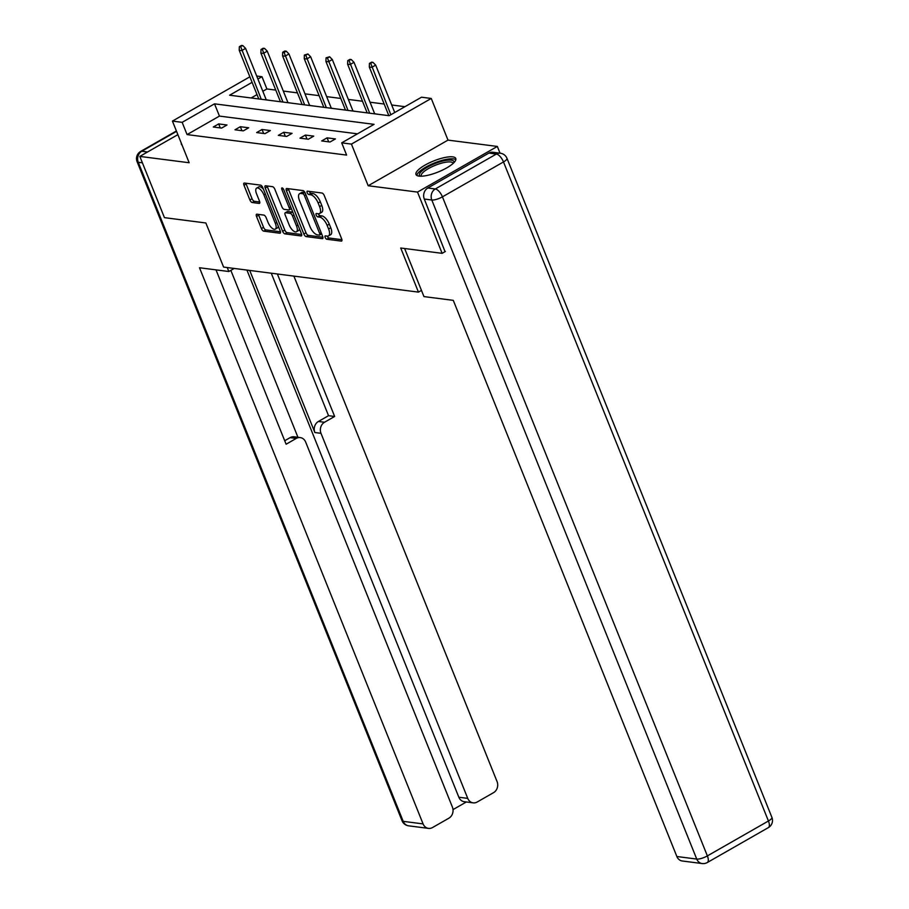 <?xml version="1.0" encoding="UTF-8"?>
<svg xmlns="http://www.w3.org/2000/svg" width="909" height="909" viewBox="0 0 909 909"><rect width="100%" height="100%" fill="white"/><g stroke="black" fill="none" stroke-linecap="round" stroke-linejoin="round"><path stroke-width="1.36" d="M325.161 237.442A1.886 0.807 -119.8 0 0 326.797 239.249L341.295 241.112A2.693 1.148 -119.8 0 0 341.659 241.044A2.693 1.148 -119.8 0 0 341.682 238.885L324.286 195.594A2.693 1.148 -119.8 0 0 321.956 193.015L307.458 191.151A1.886 0.807 -119.8 0 0 307.197 191.197A1.886 0.807 -119.8 0 0 307.185 192.708A1.886 0.807 -119.8 0 0 308.81 194.515L310.685 194.765A8.635 3.693 -119.8 0 1 318.15 203.014L319.593 206.627A8.635 3.693 -119.8 0 1 319.513 213.558A8.635 3.693 -119.8 0 1 318.332 213.763L316.446 213.513A1.886 0.807 -119.8 0 0 316.196 213.558A1.886 0.807 -119.8 0 0 316.173 215.081A1.886 0.807 -119.8 0 0 317.809 216.887L319.684 217.126A8.635 3.693 -119.8 0 1 327.138 225.387L328.592 228.988A8.635 3.693 -119.8 0 1 328.513 235.92A8.635 3.693 -119.8 0 1 327.32 236.124L325.445 235.885A1.886 0.807 -119.8 0 0 325.183 235.931A1.886 0.807 -119.8 0 0 325.161 237.442M327.285 236.124A1.886 0.807 -119.8 0 0 327.32 236.204A1.886 0.807 -119.8 0 0 328.956 238.01L341.932 239.681M309.31 191.39A1.886 0.807 -119.8 0 0 309.344 191.481A1.886 0.807 -119.8 0 0 310.969 193.287L312.844 193.526L310.685 194.765M318.298 213.751A1.886 0.807 -119.8 0 0 318.332 213.842A1.886 0.807 -119.8 0 0 319.957 215.649L321.843 215.887L319.684 217.126M419.06 176.119A21.441 5.954 -21.9 0 0 442.592 170.051A21.441 5.954 -21.9 0 0 455.773 158.496A21.441 5.954 -21.9 0 0 452.716 156.871A21.441 5.954 -21.9 0 0 429.173 162.938A21.441 5.954 -21.9 0 0 415.992 174.494A21.441 5.954 -21.9 0 0 419.06 176.119M256.917 214.194A2.693 1.148 -119.8 0 0 256.543 214.251A2.693 1.148 -119.8 0 0 256.52 216.422L261.406 228.568A2.693 1.148 -119.8 0 0 263.735 231.147L279.836 233.215A2.693 1.148 -119.8 0 0 280.211 233.147A2.693 1.148 -119.8 0 0 280.233 230.988L262.826 187.697A2.693 1.148 -119.8 0 0 260.497 185.118L244.396 183.05A2.693 1.148 -119.8 0 0 244.032 183.107A2.693 1.148 -119.8 0 0 243.998 185.277L249.895 199.946A2.693 1.148 -119.8 0 0 252.236 202.525L259.122 203.411A2.693 1.148 -119.8 0 0 259.497 203.355A2.693 1.148 -119.8 0 0 259.519 201.184L256.588 193.912A7.215 3.079 -119.8 0 1 256.656 188.106A7.215 3.079 -119.8 0 1 263.894 194.844L275.347 223.341A7.215 3.079 -119.8 0 1 275.279 229.136A7.215 3.079 -119.8 0 1 268.053 222.41L266.144 217.66A2.693 1.148 -119.8 0 0 263.815 215.081L256.917 214.194M357.476 133.828L219.444 116.091L187.072 134.589L182.152 122.34L172.426 121.09L249.861 76.81M445.365 251.486L442.138 253.338L400.721 248.009L418.447 292.119L223.591 267.076L205.866 222.978L164.449 217.649L139.827 156.405L189.163 162.745L172.426 121.09M442.138 253.338L417.515 192.083L497.337 146.44L448.001 140.111L431.252 98.456L351.431 144.099L341.704 142.849L374.065 124.34L214.513 103.842L182.152 122.34M448.001 140.111L368.179 185.743L417.515 192.083M368.179 185.743L351.431 144.099M187.072 134.589L346.624 155.098L341.704 142.849M303.833 234.022A2.693 1.148 -119.8 0 0 306.163 236.601L322.263 238.669A2.693 1.148 -119.8 0 0 322.627 238.601A2.693 1.148 -119.8 0 0 322.661 236.431L305.254 193.151A2.693 1.148 -119.8 0 0 302.924 190.572L286.824 188.504A2.693 1.148 -119.8 0 0 286.46 188.561A2.693 1.148 -119.8 0 0 286.426 190.731L303.833 234.022L305.992 232.784A2.693 1.148 -119.8 0 0 308.321 235.363L322.9 237.238M301.049 235.942L284.949 233.874A2.693 1.148 -119.8 0 1 282.619 231.295L265.212 188.004A2.693 1.148 -119.8 0 1 265.246 185.834A2.693 1.148 -119.8 0 1 265.61 185.777L272.507 186.663A2.693 1.148 -119.8 0 1 274.836 189.242L281.892 206.797A2.693 1.148 -119.8 0 0 284.222 209.377L288.789 209.968A2.693 1.148 -119.8 0 0 289.164 209.899A2.693 1.148 -119.8 0 0 289.187 207.729L281.847 189.458A1.886 0.807 -119.8 0 1 281.858 187.936A1.886 0.807 -119.8 0 1 283.756 189.697L301.447 233.715A2.693 1.148 -119.8 0 1 301.424 235.874A2.693 1.148 -119.8 0 1 301.049 235.942L301.663 235.59M177.869 134.646L139.827 156.405M500.041 153.178L497.337 146.44M418.447 292.119L421.469 290.391M335.421 138.929L327.081 137.85L321.684 140.94L330.024 142.009L335.421 138.929M313.741 136.134L305.401 135.066L300.004 138.157L308.344 139.225L313.741 136.134M292.062 133.35L283.722 132.282L278.324 135.361L286.665 136.441L292.062 133.35M270.371 130.566L262.042 129.498L256.645 132.578L264.985 133.646L270.371 130.566M248.691 127.783L240.351 126.715L234.965 129.794L243.305 130.862L248.691 127.783M227.011 124.999L218.671 123.919L213.285 127.01L221.614 128.078L227.011 124.999M404.937 106.694L391.711 104.99M384.166 104.024L370.031 102.206M362.486 101.24L348.34 99.422M340.807 98.445L326.661 96.627M319.127 95.661L304.981 93.843M297.448 92.877L283.301 91.059M275.768 90.093L266.905 88.957L262.826 91.286M257.02 94.604L251.134 97.967M378.439 114.329L374.667 113.75M356.76 111.546L352.987 110.966M335.08 108.762L331.308 108.182M313.389 105.967L309.628 105.399M291.709 103.183L287.948 102.615M270.03 100.399L266.269 99.82M256.702 76.026L261.974 76.697L257.906 79.026M266.905 88.957L261.974 76.697M252.088 82.355L229.613 95.206L389.166 115.704L421.526 97.206L431.252 98.456M219.444 116.091L214.513 103.842M327.081 137.85L328.683 141.838M305.401 135.066L307.003 139.054M283.722 132.282L285.324 136.259M262.042 129.498L263.633 133.475M240.351 126.715L241.953 130.691M218.671 123.919L220.273 127.908M181.311 143.213A21.441 5.954 -21.9 0 0 181.391 144.349A21.441 5.954 -21.9 0 0 182.118 145.213M328.513 235.92L330.671 234.692A8.635 3.693 -119.8 0 0 330.751 227.75L328.592 228.988M321.843 215.887A8.635 3.693 -119.8 0 1 329.297 224.148L330.751 227.75M319.513 213.558L321.672 212.32A8.635 3.693 -119.8 0 0 321.752 205.389L319.593 206.627M312.844 193.526A8.635 3.693 -119.8 0 1 320.309 201.787L321.752 205.389M288.346 188.697A2.693 1.148 -119.8 0 0 288.585 189.492L305.992 232.784M319.4 235.101A1.886 0.807 -119.8 0 0 319.661 235.067A1.886 0.807 -119.8 0 0 319.684 233.545L304.413 195.549A1.886 0.807 -119.8 0 0 302.777 193.742L300.799 193.492A8.635 3.693 -119.8 0 0 299.606 193.685A8.635 3.693 -119.8 0 0 299.527 200.628L309.969 226.591A8.635 3.693 -119.8 0 0 317.423 234.852L319.4 235.101M304.958 192.515A1.886 0.807 -119.8 0 0 304.935 192.503L302.777 193.742M299.606 193.685L301.765 192.458A8.635 3.693 -119.8 0 1 302.958 192.253L304.935 192.503M301.686 234.511L287.108 232.636L284.949 233.874M267.132 185.97A2.693 1.148 -119.8 0 0 267.371 186.765L284.778 230.057A2.693 1.148 -119.8 0 0 287.108 232.636M289.21 225.012A7.215 3.079 -119.8 0 0 296.448 231.75A7.215 3.079 -119.8 0 0 296.516 225.955L292.482 215.91A2.693 1.148 -119.8 0 0 290.141 213.331L285.574 212.74A2.693 1.148 -119.8 0 0 285.199 212.808A2.693 1.148 -119.8 0 0 285.176 214.967L289.21 225.012M296.448 231.75L298.606 230.511A7.215 3.079 -119.8 0 0 299.47 228.807M292.846 212.308A2.693 1.148 -119.8 0 0 292.3 212.092L290.141 213.331M287.119 211.865A2.693 1.148 -119.8 0 1 287.358 211.57A2.693 1.148 -119.8 0 1 287.733 211.513L292.3 212.092M275.279 229.136L277.438 227.909A7.215 3.079 -119.8 0 0 278.313 226.205M263.474 189.288A7.215 3.079 -119.8 0 0 258.815 186.879L256.656 188.106M245.919 183.243A2.693 1.148 -119.8 0 0 246.157 184.05L252.054 198.719A2.693 1.148 -119.8 0 0 254.384 201.298L259.769 201.98M258.429 214.388A2.693 1.148 -119.8 0 0 258.679 215.183L263.565 227.33A2.693 1.148 -119.8 0 0 265.894 229.909L280.472 231.784M372.974 62.346L371.588 62.164L369.429 63.403L372.974 62.346L375.678 65.107L371.792 67.323L369.293 67.005L388.847 115.67M370.815 63.573L390.847 114.739M375.678 65.107L394.733 112.523M369.293 67.005L369.429 63.403M420.208 176.21A18.555 5.159 158.1 0 1 425.423 168.381A18.555 5.159 158.1 0 1 444.592 160.643A18.555 5.159 158.1 0 1 453.921 162.666M453.148 163.404A17.18 4.772 -21.9 0 0 453.102 163.279A17.18 4.772 -21.9 0 0 444.501 162.45A17.18 4.772 -21.9 0 0 428.059 168.813A17.18 4.772 -21.9 0 0 421.219 176.096A17.18 4.772 -21.9 0 0 421.276 176.21M455.829 159.734A21.305 5.92 -21.9 0 0 445.762 159.484A21.305 5.92 -21.9 0 0 416.811 175.426M404.63 248.521L423.958 296.595L453.284 300.356L676.864 856.517L696.737 859.073L431.798 200.014L424.287 199.048L445.046 251.668M488.86 153.087L427.809 188.004L435.309 188.958L496.371 154.053L488.86 153.087A8.249 7.09 -82.7 0 1 492.871 152.257L500.37 153.223A8.249 7.09 97.3 0 0 496.371 154.053A8.249 3.522 -119.8 0 1 503.495 161.938L442.433 196.844L707.372 855.903L768.435 820.997L503.495 161.938A8.249 2.295 -21.9 0 0 506.972 158.325A8.249 8.249 0 0 0 500.37 153.223M768.355 827.622A8.249 8.249 0 0 0 771.911 817.384A8.249 2.295 -21.9 0 1 768.435 820.997A8.249 3.522 60.2 0 1 768.355 827.622L707.304 862.527A8.249 3.522 -119.8 0 0 707.372 855.903A8.249 2.295 -21.9 0 1 696.737 859.073A8.249 7.09 97.3 0 0 702.157 863.55L682.284 860.993A8.249 7.09 -82.7 0 1 676.864 856.517M424.287 199.048A8.249 7.09 -82.7 0 1 427.809 188.004M227.239 267.541L228.829 271.518L234.215 268.439M228.829 271.518L199.503 267.746L423.083 823.906A8.249 7.09 97.3 0 0 428.503 828.383A8.249 7.09 97.3 0 0 432.502 827.554L448.898 818.18A8.249 7.09 97.3 0 0 452.421 807.135L305.674 442.081A8.249 7.09 97.3 0 0 300.254 437.593A8.249 7.09 97.3 0 0 296.243 438.422L290.13 437.638A8.249 7.09 -82.7 0 1 294.13 436.809L300.254 437.593M216.012 269.871L286.108 444.228L296.243 438.422M473.157 802.852L464.26 801.704A8.249 7.09 -82.7 0 1 458.84 797.227L467.737 798.375A8.249 7.09 97.3 0 0 473.157 802.852A8.249 7.09 97.3 0 0 477.168 802.022L493.564 792.648A8.249 7.09 97.3 0 0 497.075 781.592L293.88 276.109M453.023 809.601L466.351 801.977M324.502 422.265A8.249 7.09 97.3 0 0 320.991 433.32L314.878 432.536A8.249 7.09 -82.7 0 1 318.389 421.481L324.502 422.265L334.648 416.47L277.37 273.984M467.737 798.375L320.991 433.32M230.841 270.371L297.947 437.297M314.878 432.536L249.714 270.428M458.84 797.227L246.93 270.075M318.389 421.481L328.535 415.686L271.257 273.2M328.535 415.686L334.648 416.47M284.699 440.74L290.13 437.638M351.294 59.562L349.908 59.38L347.749 60.619L351.294 59.562L353.999 62.323L350.113 64.539L347.613 64.221L367.168 112.886M349.136 60.789L369.668 113.205M353.999 62.323L374.713 113.852M347.613 64.221L347.749 60.619M329.615 56.767L326.07 57.824L327.456 58.006L329.615 56.767L332.308 59.539L328.433 61.755L325.922 61.437L345.488 110.091M327.456 58.006L347.988 110.421M332.308 59.539L353.022 111.068M325.922 61.437L326.07 57.824M307.935 53.983L304.39 55.04L305.776 55.222L307.935 53.983L310.628 56.744L306.753 58.971L304.242 58.653L323.809 107.307M305.776 55.222L326.308 107.626M310.628 56.744L331.342 108.273M304.242 58.653L304.39 55.04M286.255 51.199L284.858 51.018L282.699 52.256L284.097 52.438L286.255 51.199L288.948 53.961L285.062 56.188L282.563 55.858L302.129 104.524M284.097 52.438L304.629 104.842M288.948 53.961L309.662 105.489M282.563 55.858L282.699 52.256M264.576 48.416L263.178 48.234L261.019 49.472L264.576 48.416L267.269 51.177L263.383 53.392L260.883 53.074L280.449 101.74M262.417 49.643L282.949 102.058M267.269 51.177L287.983 102.706M260.883 53.074L261.019 49.472M242.885 45.632L241.499 45.45L239.34 46.689L242.885 45.632L245.589 48.393L241.703 50.609L239.203 50.29L258.77 98.956M240.737 46.859L261.269 99.274M245.589 48.393L266.303 99.922M239.203 50.29L239.34 46.689M328.956 238.01L326.797 239.249M310.969 193.287L308.81 194.515M319.957 215.649L317.809 216.887M329.297 224.148L327.138 225.387M320.309 201.787L318.15 203.014M341.909 240.76L341.295 241.112M288.585 189.492L286.426 190.731M322.877 238.317L322.263 238.669M308.321 235.363L306.163 236.601M321.161 232.704L319.684 233.545M305.878 194.708L304.413 195.549M302.958 192.253L300.799 193.492M284.778 230.057L282.619 231.295M267.371 186.765L265.212 188.004M290.664 206.888L289.187 207.729M283.176 188.697L281.847 189.458M297.982 225.102L296.516 225.955M293.948 215.069L292.482 215.91M287.733 211.513L285.574 212.74M276.825 222.5L275.347 223.341M265.36 194.003L263.894 194.844M259.735 203.059L259.122 203.411M254.384 201.298L252.236 202.525M252.054 198.719L249.895 199.946M246.157 184.05L243.998 185.277M280.449 232.863L279.836 233.215M265.894 229.909L263.735 231.147M263.565 227.33L261.406 228.568M258.679 215.183L256.52 216.422M431.798 200.014A8.249 2.295 -21.9 0 0 442.433 196.844A8.249 3.522 60.2 0 0 435.309 188.958A8.249 7.09 97.3 0 0 431.798 200.014M176.551 131.362L141.781 151.246L147.553 151.985M142.406 162.825L138.27 162.291L403.21 821.35L423.083 823.906M408.63 825.826A8.249 7.09 -82.7 0 1 403.21 821.35A8.249 2.295 -21.9 0 1 402.028 820.725A8.249 8.249 0 0 0 408.63 825.826L428.503 828.383M138.27 162.291A8.249 7.09 -82.7 0 1 141.781 151.246A8.249 3.522 60.2 0 0 140.645 151.439A8.249 8.249 0 0 0 137.089 161.666A8.249 2.295 -21.9 0 0 138.27 162.291M321.65 233.931L319.661 235.067M291.323 208.661L289.164 209.899M287.358 211.57L285.199 212.808M702.157 863.55A8.249 8.249 0 0 0 707.304 862.527M771.911 817.384L506.972 158.325M402.028 820.725L137.089 161.666M140.645 151.439L176.403 130.987"/></g></svg>
